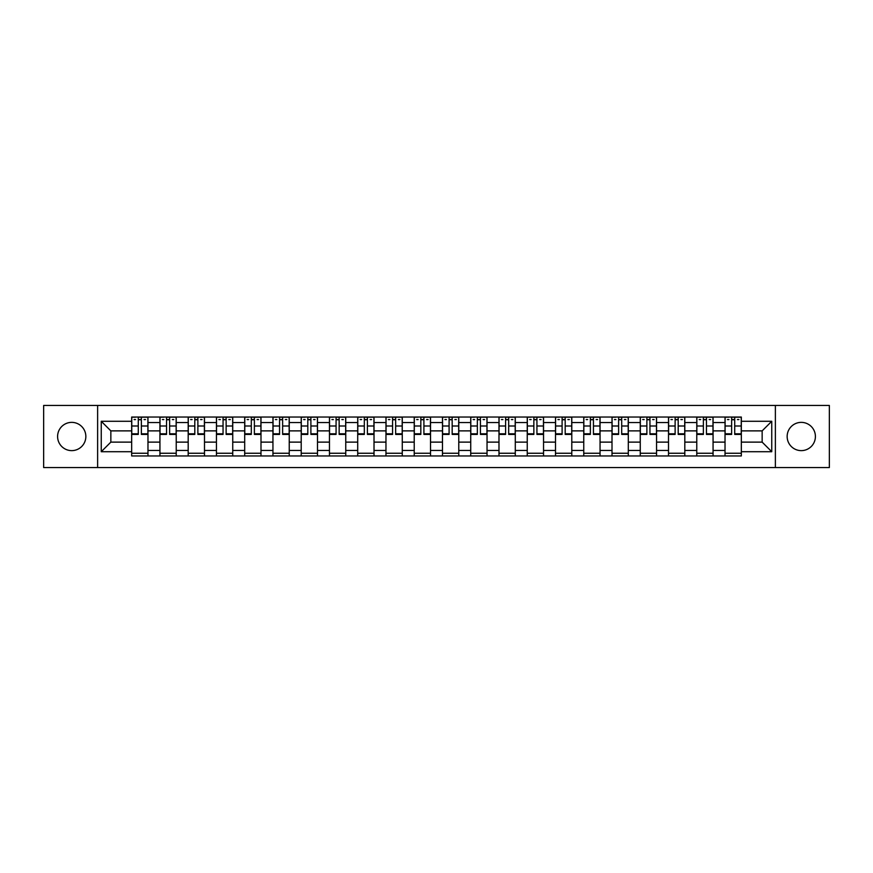 <?xml version="1.0" encoding="UTF-8"?>
<svg xmlns="http://www.w3.org/2000/svg" width="873" height="873" viewBox="0 0 873 873"><rect width="100%" height="100%" fill="white"/><g stroke="black" fill="none" stroke-linecap="round" stroke-linejoin="round"><path stroke-width="1.31" d="M801.272 422.368A14.132 14.132 0 0 0 787.151 436.5A14.132 14.132 0 0 0 801.272 450.632A14.132 14.132 0 0 0 815.404 436.5A14.132 14.132 0 0 0 801.272 422.368M71.728 422.368A14.132 14.132 0 0 0 57.596 436.5A14.132 14.132 0 0 0 71.728 450.632A14.132 14.132 0 0 0 85.849 436.5A14.132 14.132 0 0 0 71.728 422.368M775.377 467.557L829.35 467.557L829.35 405.443L43.65 405.443L43.65 467.557L775.377 467.557L775.377 405.443M159.934 455.968L159.934 422.554L147.974 422.554L147.974 455.968M147.974 422.554L147.974 417.032M159.934 422.554L159.934 417.032M176.226 417.032L176.226 455.968M188.186 455.968L188.186 417.032M204.489 417.032L204.489 455.968M216.439 455.968L216.439 417.032M232.742 417.032L232.742 455.968M244.691 455.968L244.691 417.032M260.994 417.032L260.994 455.968M272.943 455.968L272.943 417.032M289.247 417.032L289.247 455.968M301.207 455.968L301.207 417.032M317.499 417.032L317.499 455.968M329.459 455.968L329.459 417.032M345.763 417.032L345.763 455.968M357.712 455.968L357.712 417.032M374.015 417.032L374.015 455.968M385.964 455.968L385.964 417.032M402.267 417.032L402.267 455.968M414.228 455.968L414.228 417.032M430.52 417.032L430.52 455.968M442.48 455.968L442.48 417.032M458.772 417.032L458.772 455.968M470.733 455.968L470.733 417.032M487.036 417.032L487.036 455.968M498.985 455.968L498.985 417.032M515.288 417.032L515.288 455.968M527.237 455.968L527.237 417.032M543.541 417.032L543.541 455.968M555.501 455.968L555.501 417.032M571.793 417.032L571.793 455.968M583.753 455.968L583.753 417.032M600.057 417.032L600.057 455.968M612.006 455.968L612.006 417.032M628.309 417.032L628.309 455.968M640.258 455.968L640.258 417.032M656.561 417.032L656.561 455.968M668.511 455.968L668.511 417.032M684.814 417.032L684.814 455.968M696.774 455.968L696.774 417.032M713.066 417.032L713.066 455.968M725.027 455.968L725.027 417.032M725.027 442.12L713.066 442.12M696.774 442.12L684.814 442.12M668.511 442.12L656.561 442.12M640.258 442.12L628.309 442.12M612.006 442.12L600.057 442.12M583.753 442.12L571.793 442.12M555.501 442.12L543.541 442.12M527.237 442.12L515.288 442.12M498.985 442.12L487.036 442.12M470.733 442.12L458.772 442.12M442.48 442.12L430.52 442.12M414.228 442.12L402.267 442.12M385.964 442.12L374.015 442.12M357.712 442.12L345.763 442.12M329.459 442.12L317.499 442.12M301.207 442.12L289.247 442.12M272.943 442.12L260.994 442.12M244.691 442.12L232.742 442.12M216.439 442.12L204.489 442.12M188.186 442.12L176.226 442.12M159.934 442.12L147.974 442.12M725.027 430.88L713.066 430.88M696.774 430.88L684.814 430.88M668.511 430.88L656.561 430.88M640.258 430.88L628.309 430.88M612.006 430.88L600.057 430.88M583.753 430.88L571.793 430.88M555.501 430.88L543.541 430.88M527.237 430.88L515.288 430.88M498.985 430.88L487.036 430.88M470.733 430.88L458.772 430.88M442.48 430.88L430.52 430.88M414.228 430.88L402.267 430.88M385.964 430.88L374.015 430.88M357.712 430.88L345.763 430.88M329.459 430.88L317.499 430.88M301.207 430.88L289.247 430.88M272.943 430.88L260.994 430.88M244.691 430.88L232.742 430.88M216.439 430.88L204.489 430.88M188.186 430.88L176.226 430.88M159.934 430.88L147.974 430.88M110.849 442.12L131.67 442.12L131.67 430.88L110.849 430.88L110.849 442.12L101.246 451.712L101.246 421.288L131.67 421.288L131.67 430.88M741.33 430.88L741.33 442.12L762.151 442.12L762.151 430.88L741.33 430.88L741.33 417.032L131.67 417.032L131.67 421.288M741.33 421.288L771.754 421.288L771.754 451.712L741.33 451.712L741.33 442.12M131.67 442.12L131.67 455.968L741.33 455.968L741.33 451.712M131.67 451.712L101.246 451.712M97.623 467.557L97.623 405.443M147.974 453.251L131.67 453.251M138.283 419.749L141.361 419.749M176.226 453.251L159.934 453.251M166.536 419.749L169.624 419.749M204.489 453.251L188.186 453.251M194.799 419.749L197.876 419.749M232.742 453.251L216.439 453.251M223.052 419.749L226.129 419.749M260.994 453.251L244.691 453.251M251.304 419.749L254.381 419.749M289.247 453.251L272.943 453.251M279.556 419.749L282.634 419.749M317.499 453.251L301.207 453.251M307.809 419.749L310.897 419.749M345.763 453.251L329.459 453.251M336.072 419.749L339.15 419.749M374.015 453.251L357.712 453.251M364.325 419.749L367.402 419.749M402.267 453.251L385.964 453.251M392.577 419.749L395.655 419.749M430.52 453.251L414.228 453.251M420.83 419.749L423.907 419.749M458.772 453.251L442.48 453.251M449.093 419.749L452.17 419.749M487.036 453.251L470.733 453.251M477.345 419.749L480.423 419.749M515.288 453.251L498.985 453.251M505.598 419.749L508.675 419.749M543.541 453.251L527.237 453.251M533.85 419.749L536.928 419.749M571.793 453.251L555.501 453.251M562.103 419.749L565.191 419.749M600.057 453.251L583.753 453.251M590.366 419.749L593.444 419.749M628.309 453.251L612.006 453.251M618.619 419.749L621.696 419.749M656.561 453.251L640.258 453.251M646.871 419.749L649.949 419.749M684.814 453.251L668.511 453.251M675.124 419.749L678.201 419.749M713.066 453.251L696.774 453.251M703.376 419.749L706.464 419.749M741.33 453.251L725.027 453.251M731.639 419.749L734.717 419.749M101.246 421.288L110.849 430.88M762.151 442.12L771.754 451.712M762.151 430.88L771.754 421.288M141.361 434.416L141.361 417.207L147.886 417.207L147.886 434.416L141.361 434.416M138.283 419.564L141.361 419.564M134.115 419.564L135.566 419.564M144.078 419.564L145.529 419.564M135.566 417.207L131.768 417.207L131.768 434.416L138.283 434.416L138.283 417.207L144.078 417.207M169.624 434.416L169.624 417.207L176.139 417.207L176.139 434.416L169.624 434.416M166.536 419.564L169.624 419.564M162.378 419.564L163.818 419.564M172.341 419.564L173.782 419.564M163.818 417.207L160.021 417.207L160.021 434.416L166.536 434.416L166.536 417.207L172.341 417.207M197.876 434.416L197.876 417.207L204.391 417.207L204.391 434.416L197.876 434.416M194.799 419.564L197.876 419.564M190.63 419.564L192.082 419.564M200.594 419.564L202.045 419.564M192.082 417.207L188.273 417.207L188.273 434.416L194.799 434.416L194.799 417.207L200.594 417.207M226.129 434.416L226.129 417.207L232.655 417.207L232.655 434.416L226.129 434.416M223.052 419.564L226.129 419.564M218.883 419.564L220.334 419.564M228.846 419.564L230.297 419.564M220.334 417.207L216.526 417.207L216.526 434.416L223.052 434.416L223.052 417.207L228.846 417.207M254.381 434.416L254.381 417.207L260.907 417.207L260.907 434.416L254.381 434.416M251.304 419.564L254.381 419.564M247.135 419.564L248.587 419.564M257.099 419.564L258.55 419.564M248.587 417.207L244.789 417.207L244.789 434.416L251.304 434.416L251.304 417.207L257.099 417.207M282.634 434.416L282.634 417.207L289.159 417.207L289.159 434.416L282.634 434.416M279.556 419.564L282.634 419.564M275.399 419.564L276.839 419.564M285.351 419.564L286.802 419.564M276.839 417.207L273.042 417.207L273.042 434.416L279.556 434.416L279.556 417.207L285.351 417.207M310.897 434.416L310.897 417.207L317.412 417.207L317.412 434.416L310.897 434.416M307.809 419.564L310.897 419.564M303.651 419.564L305.103 419.564M313.614 419.564L315.055 419.564M305.103 417.207L301.294 417.207L301.294 434.416L307.809 434.416L307.809 417.207L313.614 417.207M339.15 434.416L339.15 417.207L345.664 417.207L345.664 434.416L339.15 434.416M336.072 419.564L339.15 419.564M331.904 419.564L333.355 419.564M341.867 419.564L343.318 419.564M333.355 417.207L329.547 417.207L329.547 434.416L336.072 434.416L336.072 417.207L341.867 417.207M367.402 434.416L367.402 417.207L373.928 417.207L373.928 434.416L367.402 434.416M364.325 419.564L367.402 419.564M360.156 419.564L361.608 419.564M370.119 419.564L371.571 419.564M361.608 417.207L357.799 417.207L357.799 434.416L364.325 434.416L364.325 417.207L370.119 417.207M395.655 434.416L395.655 417.207L402.18 417.207L402.18 434.416L395.655 434.416M392.577 419.564L395.655 419.564M388.409 419.564L389.86 419.564M398.372 419.564L399.823 419.564M389.86 417.207L386.062 417.207L386.062 434.416L392.577 434.416L392.577 417.207L398.372 417.207M423.907 434.416L423.907 417.207L430.433 417.207L430.433 434.416L423.907 434.416M420.83 419.564L423.907 419.564M416.672 419.564L418.112 419.564M426.624 419.564L428.076 419.564M418.112 417.207L414.315 417.207L414.315 434.416L420.83 434.416L420.83 417.207L426.624 417.207M452.17 434.416L452.17 417.207L458.685 417.207L458.685 434.416L452.17 434.416M449.093 419.564L452.17 419.564M444.924 419.564L446.376 419.564M454.888 419.564L456.328 419.564M446.376 417.207L442.567 417.207L442.567 434.416L449.093 434.416L449.093 417.207L454.888 417.207M480.423 434.416L480.423 417.207L486.938 417.207L486.938 434.416L480.423 434.416M477.345 419.564L480.423 419.564M473.177 419.564L474.628 419.564M483.14 419.564L484.591 419.564M474.628 417.207L470.82 417.207L470.82 434.416L477.345 434.416L477.345 417.207L483.14 417.207M508.675 434.416L508.675 417.207L515.201 417.207L515.201 434.416L508.675 434.416M505.598 419.564L508.675 419.564M501.429 419.564L502.881 419.564M511.392 419.564L512.844 419.564M502.881 417.207L499.072 417.207L499.072 434.416L505.598 434.416L505.598 417.207L511.392 417.207M536.928 434.416L536.928 417.207L543.453 417.207L543.453 434.416L536.928 434.416M533.85 419.564L536.928 419.564M529.682 419.564L531.133 419.564M539.645 419.564L541.096 419.564M531.133 417.207L527.336 417.207L527.336 434.416L533.85 434.416L533.85 417.207L539.645 417.207M565.191 434.416L565.191 417.207L571.706 417.207L571.706 434.416L565.191 434.416M562.103 419.564L565.191 419.564M557.945 419.564L559.386 419.564M567.897 419.564L569.349 419.564M559.386 417.207L555.588 417.207L555.588 434.416L562.103 434.416L562.103 417.207L567.897 417.207M593.444 434.416L593.444 417.207L599.958 417.207L599.958 434.416L593.444 434.416M590.366 419.564L593.444 419.564M586.198 419.564L587.649 419.564M596.161 419.564L597.601 419.564M587.649 417.207L583.841 417.207L583.841 434.416L590.366 434.416L590.366 417.207L596.161 417.207M621.696 434.416L621.696 417.207L628.211 417.207L628.211 434.416L621.696 434.416M618.619 419.564L621.696 419.564M614.45 419.564L615.902 419.564M624.413 419.564L625.865 419.564M615.902 417.207L612.093 417.207L612.093 434.416L618.619 434.416L618.619 417.207L624.413 417.207M649.949 434.416L649.949 417.207L656.474 417.207L656.474 434.416L649.949 434.416M646.871 419.564L649.949 419.564M642.703 419.564L644.154 419.564M652.666 419.564L654.117 419.564M644.154 417.207L640.346 417.207L640.346 434.416L646.871 434.416L646.871 417.207L652.666 417.207M678.201 434.416L678.201 417.207L684.727 417.207L684.727 434.416L678.201 434.416M675.124 419.564L678.201 419.564M670.955 419.564L672.406 419.564M680.918 419.564L682.37 419.564M672.406 417.207L668.609 417.207L668.609 434.416L675.124 434.416L675.124 417.207L680.918 417.207M706.464 434.416L706.464 417.207L712.979 417.207L712.979 434.416L706.464 434.416M703.376 419.564L706.464 419.564M699.218 419.564L700.659 419.564M709.182 419.564L710.622 419.564M700.659 417.207L696.861 417.207L696.861 434.416L703.376 434.416L703.376 417.207L709.182 417.207M734.717 434.416L734.717 417.207L741.232 417.207L741.232 434.416L734.717 434.416M731.639 419.564L734.717 419.564M727.471 419.564L728.922 419.564M737.434 419.564L738.885 419.564M728.922 417.207L725.114 417.207L725.114 434.416L731.639 434.416L731.639 417.207L737.434 417.207M696.774 422.554L684.814 422.554M668.511 422.554L656.561 422.554M640.258 422.554L628.309 422.554M612.006 422.554L600.057 422.554M583.753 422.554L571.793 422.554M555.501 422.554L543.541 422.554M527.237 422.554L515.288 422.554M498.985 422.554L487.036 422.554M470.733 422.554L458.772 422.554M442.48 422.554L430.52 422.554M414.228 422.554L402.267 422.554M385.964 422.554L374.015 422.554M357.712 422.554L345.763 422.554M329.459 422.554L317.499 422.554M301.207 422.554L289.247 422.554M272.943 422.554L260.994 422.554M244.691 422.554L232.742 422.554M216.439 422.554L204.489 422.554M188.186 422.554L176.226 422.554M725.027 422.554L713.066 422.554M696.774 450.446L684.814 450.446M668.511 450.446L656.561 450.446M640.258 450.446L628.309 450.446M612.006 450.446L600.057 450.446M583.753 450.446L571.793 450.446M555.501 450.446L543.541 450.446M527.237 450.446L515.288 450.446M498.985 450.446L487.036 450.446M470.733 450.446L458.772 450.446M442.48 450.446L430.52 450.446M414.228 450.446L402.267 450.446M385.964 450.446L374.015 450.446M357.712 450.446L345.763 450.446M329.459 450.446L317.499 450.446M301.207 450.446L289.247 450.446M272.943 450.446L260.994 450.446M244.691 450.446L232.742 450.446M216.439 450.446L204.489 450.446M188.186 450.446L176.226 450.446M159.934 450.446L147.974 450.446M725.027 450.446L713.066 450.446M141.361 433.794L147.886 433.794M141.361 426.002L147.886 426.002M131.768 433.794L138.283 433.794M131.768 426.002L138.283 426.002M169.624 433.794L176.139 433.794M169.624 426.002L176.139 426.002M160.021 433.794L166.536 433.794M160.021 426.002L166.536 426.002M197.876 433.794L204.391 433.794M197.876 426.002L204.391 426.002M188.273 433.794L194.799 433.794M188.273 426.002L194.799 426.002M226.129 433.794L232.655 433.794M226.129 426.002L232.655 426.002M216.526 433.794L223.052 433.794M216.526 426.002L223.052 426.002M254.381 433.794L260.907 433.794M254.381 426.002L260.907 426.002M244.789 433.794L251.304 433.794M244.789 426.002L251.304 426.002M282.634 433.794L289.159 433.794M282.634 426.002L289.159 426.002M273.042 433.794L279.556 433.794M273.042 426.002L279.556 426.002M310.897 433.794L317.412 433.794M310.897 426.002L317.412 426.002M301.294 433.794L307.809 433.794M301.294 426.002L307.809 426.002M339.15 433.794L345.664 433.794M339.15 426.002L345.664 426.002M329.547 433.794L336.072 433.794M329.547 426.002L336.072 426.002M367.402 433.794L373.928 433.794M367.402 426.002L373.928 426.002M357.799 433.794L364.325 433.794M357.799 426.002L364.325 426.002M395.655 433.794L402.18 433.794M395.655 426.002L402.18 426.002M386.062 433.794L392.577 433.794M386.062 426.002L392.577 426.002M423.907 433.794L430.433 433.794M423.907 426.002L430.433 426.002M414.315 433.794L420.83 433.794M414.315 426.002L420.83 426.002M452.17 433.794L458.685 433.794M452.17 426.002L458.685 426.002M442.567 433.794L449.093 433.794M442.567 426.002L449.093 426.002M480.423 433.794L486.938 433.794M480.423 426.002L486.938 426.002M470.82 433.794L477.345 433.794M470.82 426.002L477.345 426.002M508.675 433.794L515.201 433.794M508.675 426.002L515.201 426.002M499.072 433.794L505.598 433.794M499.072 426.002L505.598 426.002M536.928 433.794L543.453 433.794M536.928 426.002L543.453 426.002M527.336 433.794L533.85 433.794M527.336 426.002L533.85 426.002M565.191 433.794L571.706 433.794M565.191 426.002L571.706 426.002M555.588 433.794L562.103 433.794M555.588 426.002L562.103 426.002M593.444 433.794L599.958 433.794M593.444 426.002L599.958 426.002M583.841 433.794L590.366 433.794M583.841 426.002L590.366 426.002M621.696 433.794L628.211 433.794M621.696 426.002L628.211 426.002M612.093 433.794L618.619 433.794M612.093 426.002L618.619 426.002M649.949 433.794L656.474 433.794M649.949 426.002L656.474 426.002M640.346 433.794L646.871 433.794M640.346 426.002L646.871 426.002M678.201 433.794L684.727 433.794M678.201 426.002L684.727 426.002M668.609 433.794L675.124 433.794M668.609 426.002L675.124 426.002M706.464 433.794L712.979 433.794M706.464 426.002L712.979 426.002M696.861 433.794L703.376 433.794M696.861 426.002L703.376 426.002M734.717 433.794L741.232 433.794M734.717 426.002L741.232 426.002M725.114 433.794L731.639 433.794M725.114 426.002L731.639 426.002"/></g></svg>
